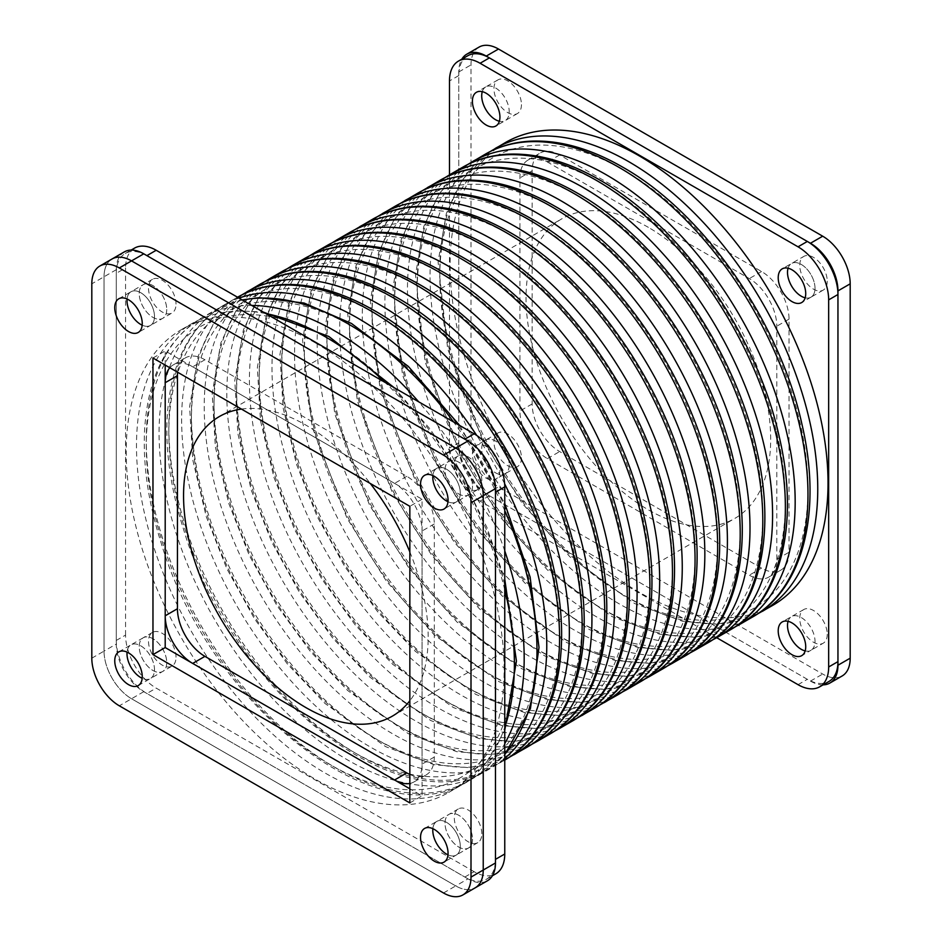 <?xml version="1.0" encoding="UTF-8"?>
<svg xmlns="http://www.w3.org/2000/svg" width="942" height="942" viewBox="0 0 942 942"><rect width="100%" height="100%" fill="white"/><g stroke="black" fill="none" stroke-linecap="round" stroke-linejoin="round"><path stroke-width="0.71" stroke-dasharray="4.71 3.53" d="M648.367 227.363A172.987 99.876 -120 0 0 561.868 218.791A172.987 99.876 -120 0 0 561.868 418.542A172.987 99.876 -120 0 0 734.854 518.406A172.987 99.876 -120 0 0 761.371 379.791A172.987 99.876 -120 0 0 648.367 227.363M241.435 409.075A172.987 99.876 60 0 1 305.867 425.089A172.987 99.876 60 0 1 370.3 483.482M409.841 551.965A172.987 99.876 60 0 1 409.841 700.766M467.738 55.755A43.32 25.01 -120 0 0 458.766 75.584L458.766 442.693A43.32 25.01 -120 0 0 489.393 495.751L807.329 679.3A43.32 25.01 -120 0 0 828.984 681.455M482.269 91.645A19.464 11.233 60 0 1 485.731 86.923A19.464 11.233 60 0 1 500.732 92.128A19.464 11.233 60 0 1 509.222 111.721A19.464 11.233 60 0 1 505.195 120.623A19.464 11.233 60 0 1 499.366 121.259M815.018 288.264A19.464 11.233 60 0 1 810.991 297.177A19.464 11.233 60 0 1 805.163 297.813A19.441 11.222 60 0 0 810.98 297.166A19.441 11.222 60 0 0 815.007 288.264A19.464 11.233 60 0 0 806.529 268.682A19.464 11.233 60 0 0 791.527 263.466A19.441 11.222 60 0 1 806.529 268.694A19.441 11.222 60 0 1 815.007 288.264M788.065 268.199A19.464 11.233 60 0 1 791.527 263.466L782.237 268.835M788.065 621.308A19.464 11.233 60 0 1 791.527 616.574A19.464 11.233 60 0 1 806.529 621.791A19.464 11.233 60 0 1 815.018 641.372A19.464 11.233 60 0 1 810.991 650.286A19.464 11.233 60 0 1 805.163 650.922A19.441 11.222 60 0 0 810.98 650.263L801.701 655.656M509.222 464.818A19.464 11.233 60 0 1 505.195 473.732A19.464 11.233 60 0 1 485.731 462.498A19.464 11.233 60 0 1 485.731 440.02A19.464 11.233 60 0 1 500.732 445.236A19.464 11.233 60 0 1 509.222 464.818A19.441 11.222 60 0 1 505.183 473.72A19.441 11.222 60 0 1 485.742 462.487A19.441 11.222 60 0 1 485.742 440.044A19.441 11.222 60 0 1 500.72 445.248A19.441 11.222 60 0 1 509.21 464.818M495.468 492.242A43.32 25.01 -120 0 0 464.83 439.184M146.905 255.635A43.32 25.01 -120 0 0 125.251 253.492A43.32 25.01 -120 0 0 116.278 273.321L116.278 640.43A43.32 25.01 -120 0 0 146.905 693.489L464.83 877.037A43.32 25.01 -120 0 0 486.496 879.192A43.32 25.01 -120 0 0 495.468 859.363M166.734 309.459A19.464 11.233 60 0 1 162.695 318.361A19.464 11.233 60 0 1 143.243 307.127A19.464 11.233 60 0 1 143.243 284.661A19.464 11.233 60 0 1 158.232 289.865A19.464 11.233 60 0 1 166.734 309.459A19.441 11.222 60 0 1 162.695 318.349A19.441 11.222 60 0 1 143.243 307.116A19.441 11.222 60 0 1 143.243 284.672A19.441 11.222 60 0 1 158.232 289.877A19.441 11.222 60 0 1 166.722 309.447M472.531 486.001A19.464 11.233 60 0 1 468.504 494.915A19.464 11.233 60 0 1 449.04 483.682A19.464 11.233 60 0 1 449.04 461.203A19.464 11.233 60 0 1 464.029 466.42A19.464 11.233 60 0 1 472.531 486.001A19.441 11.222 60 0 1 468.492 494.903A19.441 11.222 60 0 1 449.051 483.67A19.441 11.222 60 0 1 449.051 461.215A19.441 11.222 60 0 1 464.029 466.431A19.441 11.222 60 0 1 472.519 486.001M472.531 839.11A19.464 11.233 60 0 1 468.504 848.024A19.464 11.233 60 0 1 449.04 836.779A19.464 11.233 60 0 1 449.04 814.312A19.464 11.233 60 0 1 464.029 819.528A19.464 11.233 60 0 1 472.531 839.11A19.441 11.222 60 0 1 468.492 848A19.441 11.222 60 0 1 449.051 836.779A19.441 11.222 60 0 1 449.051 814.324A19.441 11.222 60 0 1 464.029 819.54A19.441 11.222 60 0 1 472.519 839.11M166.734 662.556A19.464 11.233 60 0 1 162.695 671.469A19.464 11.233 60 0 1 143.243 660.236A19.464 11.233 60 0 1 143.243 637.758A19.464 11.233 60 0 1 158.232 642.974A19.464 11.233 60 0 1 166.734 662.556A19.441 11.222 60 0 1 162.695 671.458A19.441 11.222 60 0 1 143.243 660.224A19.441 11.222 60 0 1 143.243 637.781A19.441 11.222 60 0 1 158.232 642.986A19.441 11.222 60 0 1 166.722 662.556M449.475 174.859L449.475 448.062L458.766 442.693M489.393 495.751L480.102 501.12L716.697 637.71M480.102 501.12A43.32 25.01 60 0 1 449.475 448.062M499.931 470.188A19.464 11.233 60 0 1 495.892 479.101A19.464 11.233 60 0 1 476.44 467.868A19.464 11.233 60 0 1 476.44 445.389A19.464 11.233 60 0 1 491.43 450.606A19.464 11.233 60 0 1 499.931 470.188M464.83 877.037L474.132 871.68A43.32 25.01 -120 0 0 495.786 873.823M474.132 871.68L156.195 688.119L146.905 693.489M116.278 640.43L125.569 635.073A43.32 25.01 -120 0 0 156.195 688.119M125.569 635.073L125.569 267.952L116.278 273.321M134.541 248.123A43.32 25.01 -120 0 0 125.569 267.952M176.024 304.089A19.464 11.233 -120 0 0 167.535 284.496A19.464 11.233 -120 0 0 152.533 279.291A19.464 11.233 -120 0 0 152.533 301.758A19.464 11.233 -120 0 0 171.997 312.991A19.464 11.233 -120 0 0 176.024 304.089M481.821 480.632A19.464 11.233 -120 0 0 473.331 461.05A19.464 11.233 -120 0 0 458.33 455.834A19.464 11.233 -120 0 0 458.33 478.312A19.464 11.233 -120 0 0 477.794 489.546A19.464 11.233 -120 0 0 481.821 480.632M481.821 833.741A19.464 11.233 -120 0 0 473.331 814.159A19.464 11.233 -120 0 0 458.33 808.942A19.464 11.233 -120 0 0 458.33 831.421A19.464 11.233 -120 0 0 477.794 842.654A19.464 11.233 -120 0 0 481.821 833.741M176.024 657.198A19.464 11.233 -120 0 0 167.535 637.604A19.464 11.233 -120 0 0 152.533 632.4A19.464 11.233 -120 0 0 152.533 654.867A19.464 11.233 -120 0 0 171.997 666.1A19.464 11.233 -120 0 0 176.024 657.198M772.676 605.4A267.234 154.288 60 0 1 505.454 451.112A267.234 154.288 60 0 1 505.454 142.536M315.17 342.782A267.234 154.288 60 0 1 489.746 578.258A267.234 154.288 60 0 1 448.781 792.399A267.234 154.288 60 0 1 181.547 638.111A267.234 154.288 60 0 1 181.547 329.547A267.234 154.288 60 0 1 315.17 342.782M623.898 170.184A260.31 150.284 60 0 1 783.308 581.026A260.31 150.284 60 0 1 464.488 396.959A260.31 150.284 60 0 1 623.898 170.184M330.336 339.673A260.31 150.284 -120 0 0 170.926 566.448A260.31 150.284 -120 0 0 489.734 750.515A260.31 150.284 -120 0 0 330.336 339.673M601.314 183.219A260.31 150.284 60 0 1 760.724 594.061A260.31 150.284 60 0 1 441.916 410.005A260.31 150.284 60 0 1 601.314 183.219M352.92 326.638A260.31 150.284 -120 0 0 193.51 553.413A260.31 150.284 -120 0 0 512.318 737.48A260.31 150.284 -120 0 0 352.92 326.638M578.729 196.254A260.31 150.284 60 0 1 738.139 607.107A260.31 150.284 60 0 1 419.331 423.04A260.31 150.284 60 0 1 578.729 196.254M375.493 313.592A260.31 150.284 -120 0 0 216.095 540.378A260.31 150.284 -120 0 0 534.903 724.445A260.31 150.284 -120 0 0 375.493 313.592M556.157 209.301A260.31 150.284 60 0 1 715.555 620.142A260.31 150.284 60 0 1 396.747 436.075A260.31 150.284 60 0 1 556.157 209.301M398.077 300.557A260.31 150.284 -120 0 0 238.667 527.343A260.31 150.284 -120 0 0 557.487 711.398A260.31 150.284 -120 0 0 398.077 300.557M533.572 222.336A260.31 150.284 60 0 1 692.982 633.177A260.31 150.284 60 0 1 374.162 449.11A260.31 150.284 60 0 1 533.572 222.336M420.662 287.522A260.31 150.284 -120 0 0 261.252 514.297A260.31 150.284 -120 0 0 580.072 698.363A260.31 150.284 -120 0 0 420.662 287.522M510.988 235.37A260.31 150.284 60 0 1 670.398 646.212A260.31 150.284 60 0 1 351.578 462.157A260.31 150.284 60 0 1 510.988 235.37M443.246 274.487A260.31 150.284 -120 0 0 283.836 501.262A260.31 150.284 -120 0 0 602.644 685.329A260.31 150.284 -120 0 0 443.246 274.487M488.403 248.405A260.31 150.284 60 0 1 647.813 659.259A260.31 150.284 60 0 1 329.005 475.192A260.31 150.284 60 0 1 488.403 248.405M465.831 261.44A260.31 150.284 -120 0 0 306.421 488.227A260.31 150.284 -120 0 0 625.229 672.294A260.31 150.284 -120 0 0 465.831 261.44M479.054 47.1A38.893 22.455 -120 0 0 471 64.904L471 439.255A38.893 22.455 -120 0 0 498.495 486.884L822.696 674.048A38.893 22.455 -120 0 0 842.136 675.979M789.031 552.247A38.893 22.455 60 0 1 780.977 570.04A38.893 22.455 60 0 1 761.536 568.12L559.654 451.571A38.893 22.455 60 0 1 532.159 403.941L532.159 170.832A38.893 22.455 60 0 1 540.213 153.028A38.893 22.455 60 0 1 559.654 154.959L761.536 271.508A38.893 22.455 60 0 1 789.031 319.138L789.031 552.247L776.797 559.301A38.893 22.455 60 0 1 768.743 577.105A38.893 22.455 60 0 1 749.302 575.185L547.42 458.624A38.893 22.455 60 0 1 519.925 411.006L519.925 177.897A38.893 22.455 60 0 1 527.979 160.093A38.893 22.455 60 0 1 547.42 162.024L749.302 278.573A38.893 22.455 60 0 1 776.797 326.203L776.797 559.301M827.241 634.307A19.441 11.222 60 0 1 823.214 643.209A19.441 11.222 60 0 1 803.773 631.976A19.441 11.222 60 0 1 803.773 609.533A19.441 11.222 60 0 1 818.751 614.737A19.441 11.222 60 0 1 827.241 634.307M827.241 281.199A19.441 11.222 60 0 1 823.214 290.101A19.441 11.222 60 0 1 803.773 278.879A19.441 11.222 60 0 1 803.773 256.424A19.441 11.222 60 0 1 818.751 261.629A19.441 11.222 60 0 1 827.241 281.199M521.444 457.753A19.441 11.222 60 0 1 517.417 466.655A19.441 11.222 60 0 1 497.977 455.433A19.441 11.222 60 0 1 497.977 432.979A19.441 11.222 60 0 1 512.954 438.183A19.441 11.222 60 0 1 521.444 457.753M521.444 104.644A19.441 11.222 60 0 1 517.417 113.546A19.441 11.222 60 0 1 497.977 102.325A19.441 11.222 60 0 1 497.977 79.87A19.441 11.222 60 0 1 512.954 85.074A19.441 11.222 60 0 1 521.444 104.644M823.084 684.858A38.893 22.455 60 0 1 810.461 681.113L486.26 493.938A38.893 22.455 60 0 1 458.766 446.32L458.766 71.969A38.893 22.455 60 0 1 461.839 59.158M788.077 621.308A19.441 11.222 60 0 1 791.539 616.586A19.441 11.222 60 0 1 806.529 621.802A19.441 11.222 60 0 1 815.007 641.372A19.441 11.222 60 0 1 810.98 650.263L823.214 643.209M788.077 268.199A19.441 11.222 60 0 1 791.539 263.489L803.773 256.424M482.28 91.657A19.441 11.222 60 0 1 485.742 86.935A19.441 11.222 60 0 1 500.72 92.139A19.441 11.222 60 0 1 509.21 111.709A19.441 11.222 60 0 1 505.183 120.611A19.441 11.222 60 0 1 499.366 121.247M443.505 892.969L455.74 885.916A38.893 22.455 -120 0 0 475.18 887.835A38.893 22.455 60 0 1 455.74 885.916L131.539 698.74L455.74 885.916L467.962 878.851A38.893 22.455 -120 0 0 487.414 880.782M91.81 658.175L104.044 651.11A38.893 22.455 -120 0 0 131.539 698.74A38.893 22.455 60 0 1 104.044 651.11L104.044 276.76L104.044 651.11L116.278 644.045A38.893 22.455 -120 0 0 143.773 691.675L467.962 878.851M112.098 258.956A38.893 22.455 -120 0 0 104.044 276.76A38.893 22.455 60 0 1 112.098 258.956M165.203 365.072L165.203 350.942L422.075 499.248L422.075 795.86L409.841 788.795M458.33 808.942L436.817 821.389A19.441 11.222 60 0 0 432.861 828.666A19.441 11.222 60 0 1 436.817 821.389A19.441 11.222 60 0 1 456.258 832.61A19.441 11.222 60 0 1 456.258 855.065A19.441 11.222 60 0 1 447.98 854.853A19.441 11.222 60 0 0 456.258 855.065L444.023 862.13M458.33 455.834L436.817 468.28A19.441 11.222 60 0 0 432.861 475.569A19.441 11.222 60 0 1 436.817 468.28A19.441 11.222 60 0 1 456.258 479.513A19.441 11.222 60 0 1 456.258 501.956A19.441 11.222 60 0 1 447.98 501.745A19.441 11.222 60 0 0 456.258 501.956L444.023 509.021M143.243 637.781L131.02 644.834A19.441 11.222 60 0 0 127.064 652.123A19.441 11.222 60 0 1 131.02 644.834A19.441 11.222 60 0 1 150.461 656.068A19.441 11.222 60 0 1 150.461 678.511A19.441 11.222 60 0 1 142.183 678.299A19.441 11.222 60 0 0 150.461 678.511L138.227 685.576M152.533 279.291L131.02 291.737A19.441 11.222 60 0 0 127.064 299.014A19.441 11.222 60 0 1 131.02 291.737A19.441 11.222 60 0 1 150.461 302.959A19.441 11.222 60 0 1 150.461 325.414A19.441 11.222 60 0 1 142.183 325.19A19.441 11.222 60 0 0 150.461 325.414L138.227 332.467M152.969 358.007L165.203 350.942M422.075 499.248L409.841 506.313M409.841 802.914L422.075 795.86M124.332 251.903A38.893 22.455 -120 0 0 116.278 269.706L116.278 644.045M177.602 372.231A38.893 22.455 60 0 1 185.492 357.83A38.893 22.455 60 0 1 204.932 359.762L406.803 476.311A38.893 22.455 60 0 1 434.309 523.94L434.309 757.038A38.893 22.455 60 0 1 426.255 774.842A38.893 22.455 60 0 1 409.841 774.477M169.831 367.733A38.893 22.455 60 0 1 173.257 364.895A38.893 22.455 60 0 1 192.698 366.815L394.58 483.376A38.893 22.455 60 0 1 422.075 530.994L422.075 764.103A38.893 22.455 60 0 1 414.021 781.907A38.893 22.455 60 0 1 409.841 783.45M424.583 828.454L436.817 821.389A19.441 11.222 60 0 1 451.795 826.593A19.441 11.222 60 0 1 460.285 846.163A19.441 11.222 60 0 1 456.258 855.065L468.492 848M424.583 475.345L436.817 468.28A19.441 11.222 60 0 1 451.795 473.496A19.441 11.222 60 0 1 460.285 493.055A19.441 11.222 60 0 1 456.258 501.956L468.492 494.903M118.786 651.899L131.02 644.834A19.441 11.222 60 0 1 145.998 650.051A19.441 11.222 60 0 1 154.488 669.621A19.441 11.222 60 0 1 150.461 678.511L171.997 666.1M118.786 298.791L131.02 291.737A19.441 11.222 60 0 1 145.998 296.942A19.441 11.222 60 0 1 154.488 316.512A19.441 11.222 60 0 1 150.461 325.414L171.997 312.991M458.766 75.584L449.475 80.941M798.027 684.669L807.329 679.3M762.408 611.323A267.234 154.288 60 0 1 495.174 457.047A267.234 154.288 60 0 1 495.174 148.471M265.856 313.58A267.234 154.288 -120 0 0 191.827 323.612A267.234 154.288 -120 0 0 191.827 632.176A267.234 154.288 -120 0 0 459.048 786.464A267.234 154.288 -120 0 0 504.759 727.365M504.759 589.774A267.234 154.288 -120 0 0 385.019 382.37M752.646 616.963A267.234 154.288 60 0 1 485.413 462.722A267.234 154.288 60 0 1 485.389 154.123M251.773 305.443A267.234 154.288 -120 0 0 201.612 317.96A267.234 154.288 -120 0 0 201.623 626.56A267.234 154.288 -120 0 0 468.869 780.8A267.234 154.288 -120 0 0 504.759 743.627M504.759 550.917A267.234 154.288 -120 0 0 418.672 401.798M739.823 624.369A267.234 154.288 60 0 1 472.59 470.082A267.234 154.288 60 0 1 472.601 161.506M242.483 300.086A267.234 154.288 -120 0 0 214.411 310.577A267.234 154.288 -120 0 0 214.411 619.141A267.234 154.288 -120 0 0 481.633 773.429A267.234 154.288 -120 0 0 504.759 754.365M504.759 510.623A267.234 154.288 -120 0 0 453.561 421.945M730.062 629.998A267.234 154.288 60 0 1 462.828 475.757A267.234 154.288 60 0 1 462.805 167.158M239.021 298.084A267.234 154.288 -120 0 0 224.196 304.925A267.234 154.288 -120 0 0 224.208 613.525A267.234 154.288 -120 0 0 491.453 767.765A267.234 154.288 -120 0 0 504.759 758.357M504.653 483.811A267.234 154.288 -120 0 0 476.734 435.451M717.239 637.404A267.234 154.288 60 0 1 450.017 483.116A267.234 154.288 60 0 1 450.017 174.553M237.537 297.225A267.234 154.288 -120 0 0 236.995 297.531A267.234 154.288 -120 0 0 236.984 606.106A267.234 154.288 -120 0 0 504.217 760.394A267.234 154.288 -120 0 0 504.759 760.076L491.418 767.777C400.538 826.864 231.473 691.51 183.596 529.486C171.22 490.617 165.698 454.044 167.04 419.743C169.76 365.001 188.812 326.721 224.196 304.925L237.537 297.225M707.489 643.033A267.234 154.288 60 0 1 440.244 488.792A267.234 154.288 60 0 1 440.232 180.205M246.769 291.89A267.234 154.288 -120 0 0 246.792 600.478A267.234 154.288 -120 0 0 514.038 754.719M694.654 650.439A267.234 154.288 60 0 1 427.433 496.151A267.234 154.288 60 0 1 427.433 187.588M259.568 284.496A267.234 154.288 -120 0 0 259.568 593.071A267.234 154.288 -120 0 0 526.802 747.347M684.905 656.068A267.234 154.288 60 0 1 417.659 501.827A267.234 154.288 60 0 1 417.647 193.24M269.353 278.856A267.234 154.288 -120 0 0 269.377 587.443A267.234 154.288 -120 0 0 536.61 741.684M672.082 663.474A267.234 154.288 60 0 1 404.848 509.186A267.234 154.288 60 0 1 404.848 200.622M282.153 271.461A267.234 154.288 -120 0 0 282.153 580.025A267.234 154.288 -120 0 0 549.386 734.313M662.32 669.114A267.234 154.288 60 0 1 395.075 514.874A267.234 154.288 60 0 1 395.063 206.274M291.938 265.809A267.234 154.288 -120 0 0 291.949 574.408A267.234 154.288 -120 0 0 559.195 728.649M649.497 676.509A267.234 154.288 60 0 1 382.264 522.233A267.234 154.288 60 0 1 382.264 213.657M304.737 258.426A267.234 154.288 -120 0 0 304.737 566.99A267.234 154.288 -120 0 0 571.959 721.278M639.736 682.149A267.234 154.288 60 0 1 372.502 527.909A267.234 154.288 60 0 1 372.479 219.309M314.522 252.774A267.234 154.288 -120 0 0 314.534 561.373A267.234 154.288 -120 0 0 581.779 715.614M626.913 689.556A267.234 154.288 60 0 1 359.679 535.268A267.234 154.288 60 0 1 359.691 226.704M327.321 245.391A267.234 154.288 -120 0 0 327.321 553.955A267.234 154.288 -120 0 0 594.543 708.243M617.151 695.184A267.234 154.288 60 0 1 349.918 540.943A267.234 154.288 60 0 1 349.894 232.344M337.106 239.739A267.234 154.288 -120 0 0 337.118 548.338A267.234 154.288 -120 0 0 604.364 702.567M810.461 681.113L822.696 674.048M486.26 493.938L498.495 486.884M458.766 446.32L471 439.255M458.766 71.969L471 64.904M761.536 568.12L749.302 575.185M547.42 458.624L559.654 451.571M789.031 319.138L776.797 326.203M761.536 271.508L749.302 278.573M559.654 154.959L547.42 162.024M532.159 170.832L519.925 177.897M532.159 403.941L519.925 411.006M143.773 691.675L119.304 705.805M116.278 269.706L91.81 283.825M434.309 757.038L422.075 764.103M434.309 523.94L422.075 530.994M406.803 476.311L394.58 483.376M204.932 359.762L192.698 366.815M392.367 716.144L734.854 518.406M219.38 416.529L561.868 218.791M485.731 86.923L476.44 92.281M517.417 113.546L495.892 125.992M810.991 297.177L801.701 302.547M803.773 609.533L782.237 621.944M497.977 432.979L476.44 445.389M517.417 466.655L495.892 479.101M486.496 879.192L492.395 875.777M125.251 253.492L131.15 250.077M477.794 489.546L468.504 494.915M477.794 842.654L468.504 848.024M152.533 632.4L143.243 637.758M448.781 792.399L459.048 786.464L485.954 763.35L504.759 730.344M181.547 329.547L191.827 323.612L236.536 310.672L263.277 312.085M757.427 614.007L717.698 624.263L682.632 621.308L634.59 603.516L569.969 556.875L522.092 503.205L482.492 439.938L447.662 348.775L438.089 261.935L446.343 213.493L461.921 180.263L490.37 151.45M394.18 387.668L430.235 429.199L461.58 476.428L486.814 527.19L504.759 579.189M242.188 299.909L214.411 310.577L201.612 317.96C166.228 339.756 147.176 378.036 144.456 432.79C143.125 467.079 148.636 503.652 161.011 542.533C208.888 704.557 377.966 839.899 468.833 780.812L481.633 773.429L504.759 754.707M734.842 627.042L695.114 637.298L660.048 634.355L612.006 616.551L547.384 569.91L499.507 516.251L459.908 452.984L425.077 361.81L415.504 274.97L423.759 226.539L439.337 193.298L467.785 164.485M459.708 425.501L504.759 503.523M712.258 640.077L672.541 650.345L637.463 647.389L589.421 629.597L524.8 582.957L476.935 529.286L437.323 466.019L402.493 374.845L392.92 288.005L401.186 239.574L416.764 206.333L445.213 177.52M241.964 294.858L213.222 324.142L198.232 356.005L189.625 406.708L192.757 459.861L206.18 516.452L226.751 568.509L254.305 618.517L287.557 664.204L325.025 703.474L385.619 746.629L434.132 764.704L469.281 767.683L509.021 757.415M689.685 653.112L649.956 663.38L614.879 660.424L566.837 642.632L502.227 595.992L454.35 542.321L414.751 479.054L379.909 387.88L370.336 301.051L378.602 252.609L394.18 219.368L422.628 190.555M264.549 281.823L235.794 311.095L220.817 342.97L212.197 393.674L215.341 446.826L228.753 503.417L249.336 555.462L276.877 605.482L310.142 651.158L347.61 690.439L408.204 733.594L456.717 751.669L491.865 754.636L531.606 744.38M667.101 666.159L627.372 676.415L592.294 673.459L544.264 655.667L479.643 609.027L431.766 555.356L392.166 492.089L357.324 400.927L347.763 314.086L356.017 265.644L371.595 232.415L400.044 203.59M287.133 268.788L258.379 298.061L243.389 329.935L234.782 380.639L237.914 433.791L251.337 490.382L271.92 542.427L299.462 592.436L332.726 638.123L370.194 677.404L430.777 720.559L479.301 738.634L514.45 741.601L554.19 731.345M644.516 679.194L604.788 689.45L569.722 686.506L521.68 668.702L457.058 622.061L409.181 568.403L369.582 505.136L334.751 413.962L325.178 327.121L333.433 278.679L349.011 245.45L377.459 216.636M309.718 255.741L280.963 285.026L265.974 316.901L257.366 367.604L260.498 420.744L273.922 477.335L294.493 529.392L322.046 579.401L355.311 625.088L392.779 664.357L453.361 707.524L501.886 725.599L537.022 728.566L576.775 718.31M621.932 692.229L582.203 702.485L547.137 699.541L499.095 681.737L434.474 635.096L386.597 581.438L346.997 518.171L312.167 426.997L302.594 340.156L310.848 291.726L326.427 258.485L354.875 229.671M332.302 242.706L303.548 271.991L288.558 303.866L279.951 354.557L283.083 407.709L296.506 464.3L317.077 516.357L344.631 566.366L377.883 612.053L415.351 651.322L475.945 694.478L524.47 712.552L559.607 715.531L599.347 705.264M768.743 577.105L780.977 570.04M527.979 160.093L540.213 153.028M823.214 290.101L810.98 297.166M497.977 79.87L485.742 86.935M414.021 781.907L426.255 774.842M173.257 364.895L185.492 357.83"/><path stroke-width="1.41" d="M370.3 483.482A172.987 99.876 60 0 1 409.841 551.965M409.841 700.766A172.987 99.876 60 0 1 392.367 716.144A172.987 99.876 60 0 1 219.38 616.268A172.987 99.876 60 0 1 219.38 416.529A172.987 99.876 60 0 1 241.435 409.075M489.393 57.898A43.32 25.01 -120 0 0 467.738 55.755L458.448 61.112A43.32 25.01 60 0 1 480.102 63.267L489.393 57.898L807.329 241.458L798.027 246.816L480.102 63.267M837.956 661.625L828.666 666.983A43.32 25.01 60 0 1 819.693 686.812L828.984 681.455A43.32 25.01 -120 0 0 837.956 661.625L837.956 294.505A43.32 25.01 -120 0 0 807.329 241.458M499.366 121.259A19.464 11.233 60 0 1 485.731 109.39A19.464 11.233 60 0 1 482.269 91.645M788.077 268.199A19.441 11.222 60 0 0 791.539 285.932A19.441 11.222 60 0 0 805.163 297.802A19.464 11.233 60 0 1 791.527 285.944A19.464 11.233 60 0 1 788.065 268.199M788.077 621.308A19.441 11.222 60 0 0 791.539 639.041A19.441 11.222 60 0 0 805.163 650.91A19.464 11.233 60 0 1 791.527 639.053A19.464 11.233 60 0 1 788.065 621.308M504.759 486.873L504.759 853.994L495.468 859.363L495.468 492.242L504.759 486.873A43.32 25.01 -120 0 0 474.132 433.826L464.83 439.184L146.905 255.635L156.195 250.266A43.32 25.01 -120 0 0 134.541 248.123L131.15 250.077M458.448 61.112A43.32 25.01 60 0 0 449.475 80.941L449.475 174.859M798.027 246.816A43.32 25.01 60 0 1 828.666 299.874L837.956 294.505M828.666 666.983L828.666 299.874M819.693 686.812A43.32 25.01 60 0 1 798.027 684.669L716.697 637.71M499.931 117.079A19.464 11.233 60 0 1 495.892 125.992A19.464 11.233 60 0 1 476.44 114.759A19.464 11.233 60 0 1 476.44 92.281A19.464 11.233 60 0 1 491.43 97.497A19.464 11.233 60 0 1 499.931 117.079M805.728 293.633A19.464 11.233 60 0 1 801.701 302.547A19.464 11.233 60 0 1 782.237 291.302A19.464 11.233 60 0 1 782.237 268.835A19.464 11.233 60 0 1 797.226 274.051A19.464 11.233 60 0 1 805.728 293.633M805.728 646.742A19.464 11.233 60 0 1 801.701 655.656A19.464 11.233 60 0 1 782.237 644.41A19.464 11.233 60 0 1 782.237 621.944A19.464 11.233 60 0 1 797.226 627.16A19.464 11.233 60 0 1 805.728 646.742M492.395 875.777L495.786 873.823A43.32 25.01 -120 0 0 504.759 853.994M156.195 250.266L474.132 433.826M490.37 151.45L505.454 142.536A267.234 154.288 60 0 1 639.065 155.771A267.234 154.288 60 0 1 813.641 391.26A267.234 154.288 60 0 1 772.676 605.4L757.427 614.007M829.902 683.044L842.136 675.979A38.893 22.455 -120 0 0 850.19 658.175L850.19 283.825A38.893 22.455 -120 0 0 822.696 236.195L498.495 49.031A38.893 22.455 -120 0 0 479.054 47.1L466.82 54.165A38.893 22.455 60 0 1 486.26 56.084L810.461 243.26A38.893 22.455 60 0 1 837.956 290.89L837.956 665.24A38.893 22.455 60 0 1 829.902 683.044A38.893 22.455 60 0 1 823.084 684.858M461.839 59.158A38.893 22.455 60 0 1 466.82 54.165M499.366 121.247A19.441 11.222 60 0 1 485.742 109.39A19.441 11.222 60 0 1 482.28 91.657M495.468 862.978L495.468 488.627A38.893 22.455 -120 0 0 467.962 440.997L443.505 455.116A38.893 22.455 60 0 1 471 502.745L471 877.096L495.468 862.978A38.893 22.455 -120 0 1 487.414 880.782L475.18 887.835A38.893 22.455 -120 0 0 483.234 870.031L483.234 495.68A38.893 22.455 -120 0 0 455.74 448.062L131.539 260.887A38.893 22.455 -120 0 0 112.098 258.956A38.893 22.455 60 0 1 131.539 260.887L455.74 448.062A38.893 22.455 60 0 1 483.234 495.68L483.234 870.031A38.893 22.455 60 0 1 475.18 887.835L462.946 894.9A38.893 22.455 60 0 1 443.505 892.969L119.304 705.805A38.893 22.455 60 0 1 91.81 658.175L91.81 283.825A38.893 22.455 60 0 1 99.864 266.021A38.893 22.455 60 0 1 119.304 267.952L143.773 253.822A38.893 22.455 -120 0 0 124.332 251.903L99.864 266.021M409.841 788.795L165.203 647.554L165.203 365.072M432.79 830.291A19.441 11.222 60 0 1 432.861 828.666A19.441 11.222 60 0 0 447.98 854.853A19.441 11.222 60 0 1 432.79 830.291M432.79 477.182A19.441 11.222 60 0 1 432.861 475.569A19.441 11.222 60 0 0 447.98 501.745A19.441 11.222 60 0 1 432.79 477.182M126.993 653.736A19.441 11.222 60 0 1 127.064 652.123A19.441 11.222 60 0 0 142.183 678.299A19.441 11.222 60 0 1 126.993 653.736M126.993 300.628A19.441 11.222 60 0 1 127.064 299.014A19.441 11.222 60 0 0 142.183 325.19A19.441 11.222 60 0 1 126.993 300.628M471 877.096A38.893 22.455 60 0 1 462.946 894.9M443.505 455.116L119.304 267.952M152.969 654.619L409.841 802.914L409.841 506.313L152.969 358.007L152.969 654.619L165.203 647.554M420.556 837.356A19.441 11.222 60 0 1 424.583 828.454A19.441 11.222 60 0 1 444.023 839.675A19.441 11.222 60 0 1 444.023 862.13A19.441 11.222 60 0 1 429.046 856.926A19.441 11.222 60 0 1 420.556 837.356M420.556 484.247A19.441 11.222 60 0 1 424.583 475.345A19.441 11.222 60 0 1 444.023 486.567A19.441 11.222 60 0 1 444.023 509.021A19.441 11.222 60 0 1 429.046 503.817A19.441 11.222 60 0 1 420.556 484.247M114.759 660.801A19.441 11.222 60 0 1 118.786 651.899A19.441 11.222 60 0 1 138.227 663.121A19.441 11.222 60 0 1 138.227 685.576A19.441 11.222 60 0 1 123.249 680.371A19.441 11.222 60 0 1 114.759 660.801M114.759 307.693A19.441 11.222 60 0 1 118.786 298.791A19.441 11.222 60 0 1 138.227 310.024A19.441 11.222 60 0 1 138.227 332.467A19.441 11.222 60 0 1 123.249 327.263A19.441 11.222 60 0 1 114.759 307.693M467.962 440.997L143.773 253.822M409.841 774.477A38.893 22.455 60 0 1 406.803 772.923L204.932 656.362A38.893 22.455 60 0 1 177.437 608.744L177.437 375.634A38.893 22.455 60 0 1 177.602 372.231M409.841 783.45A38.893 22.455 60 0 1 394.58 779.976L192.698 663.427A38.893 22.455 60 0 1 165.203 615.797L165.203 382.699A38.893 22.455 60 0 1 169.831 367.733M495.174 148.471A267.234 154.288 60 0 1 628.797 161.706A267.234 154.288 60 0 1 803.373 397.194A267.234 154.288 60 0 1 762.408 611.323M385.019 382.37A267.234 154.288 -120 0 0 325.437 336.847A267.234 154.288 -120 0 0 265.856 313.58M504.759 727.365A267.234 154.288 -120 0 0 504.759 589.774M467.785 164.485L485.389 154.123A267.234 154.288 60 0 1 619.012 167.358A267.234 154.288 60 0 1 793.576 402.811A267.234 154.288 60 0 1 752.646 616.963M418.672 401.798A267.234 154.288 -120 0 0 335.222 331.195A267.234 154.288 -120 0 0 251.773 305.443M504.759 743.627A267.234 154.288 -120 0 0 504.759 550.917M472.601 161.506A267.234 154.288 60 0 1 606.212 174.741A267.234 154.288 60 0 1 780.788 410.229A267.234 154.288 60 0 1 739.823 624.369L752.623 616.975C803.844 588.197 822.272 510.741 801.889 424.006C779.623 321.799 703.391 212.397 622.462 167.017C590.116 148.412 559.336 139.793 530.099 141.182C513.708 142.112 498.801 146.422 485.389 154.123M453.561 421.945A267.234 154.288 -120 0 0 348.022 323.812A267.234 154.288 -120 0 0 242.483 300.086M504.759 754.365A267.234 154.288 -120 0 0 504.759 510.623M596.427 180.393A267.234 154.288 60 0 1 770.992 415.858A267.234 154.288 60 0 1 730.062 629.998C781.259 601.231 799.687 523.787 779.305 437.041C757.038 334.846 680.807 225.432 599.889 180.052C567.543 161.447 536.752 152.84 507.514 154.217C491.123 155.147 476.216 159.457 462.816 167.158A267.234 154.288 60 0 1 596.427 180.393M476.734 435.451A267.234 154.288 -120 0 0 357.807 318.16A267.234 154.288 -120 0 0 239.021 298.084M504.759 758.357A267.234 154.288 -120 0 0 504.653 483.811M445.213 177.52L450.017 174.553A267.234 154.288 60 0 1 583.628 187.788A267.234 154.288 60 0 1 758.204 423.264A267.234 154.288 60 0 1 717.239 637.404L730.038 630.01M504.759 760.076A267.234 154.288 -120 0 0 545.029 545.759A267.234 154.288 -120 0 0 370.606 310.766A267.234 154.288 -120 0 0 237.537 297.225M422.628 190.555L440.232 180.193A267.234 154.288 60 0 1 573.843 193.428A267.234 154.288 60 0 1 748.407 428.893A267.234 154.288 60 0 1 707.489 643.033M514.038 754.719A267.234 154.288 -120 0 0 554.956 540.578A267.234 154.288 -120 0 0 380.391 305.126A267.234 154.288 -120 0 0 246.769 291.89M427.433 187.588A267.234 154.288 60 0 1 561.043 200.823A267.234 154.288 60 0 1 735.62 436.311A267.234 154.288 60 0 1 694.654 650.439L707.454 643.056C758.675 614.266 777.103 536.822 756.732 450.076C734.454 347.881 658.222 238.467 577.305 193.086C544.959 174.482 514.167 165.874 484.93 167.264C468.539 168.182 453.644 172.492 440.232 180.193M393.191 297.731A267.234 154.288 -120 0 0 259.568 284.496C272.98 276.795 287.887 272.485 304.278 271.555C333.515 270.177 364.295 278.785 396.641 297.389C477.57 342.77 553.802 452.184 576.068 554.379C596.451 641.125 578.023 718.569 526.802 747.347A267.234 154.288 -120 0 0 567.767 533.219A267.234 154.288 -120 0 0 393.191 297.731M400.044 203.59L417.647 193.24A267.234 154.288 60 0 1 551.258 206.475A267.234 154.288 60 0 1 725.823 441.928A267.234 154.288 60 0 1 684.905 656.068M531.606 744.38L536.587 741.707A267.234 154.288 -120 0 0 577.54 527.544A267.234 154.288 -120 0 0 402.976 292.079A267.234 154.288 -120 0 0 269.353 278.856L264.549 281.823M404.848 200.622A267.234 154.288 60 0 1 538.459 213.858A267.234 154.288 60 0 1 713.035 449.346A267.234 154.288 60 0 1 672.082 663.474L684.869 656.091C736.091 627.301 754.518 549.857 734.148 463.111C711.881 360.916 635.65 251.514 554.72 206.133C522.374 187.517 491.583 178.909 462.345 180.299C445.955 181.217 431.059 185.539 417.647 193.24M415.763 284.696A267.234 154.288 -120 0 0 282.153 271.461C295.564 263.76 310.471 259.45 326.862 258.52C356.088 257.131 386.879 265.75 419.225 284.354C500.155 329.735 576.386 439.137 598.653 541.344C619.035 628.09 600.607 705.534 549.386 734.313A267.234 154.288 -120 0 0 590.34 520.184A267.234 154.288 -120 0 0 415.763 284.696M377.459 216.636L395.063 206.274A267.234 154.288 60 0 1 528.674 219.51A267.234 154.288 60 0 1 703.25 454.962A267.234 154.288 60 0 1 662.32 669.114M554.19 731.345L559.171 728.661A267.234 154.288 -120 0 0 600.125 514.509A267.234 154.288 -120 0 0 425.548 279.044A267.234 154.288 -120 0 0 291.938 265.809L287.133 268.788M382.264 213.657A267.234 154.288 60 0 1 515.886 226.892A267.234 154.288 60 0 1 690.462 462.381A267.234 154.288 60 0 1 649.497 676.509L662.297 669.126C713.518 640.336 731.946 562.892 711.563 476.157C689.297 373.95 613.065 264.549 532.136 219.168C499.79 200.564 468.998 191.944 439.773 193.334C423.382 194.264 408.475 198.574 395.063 206.274M438.348 271.661A267.234 154.288 -120 0 0 304.737 258.426C318.149 250.725 333.044 246.415 349.447 245.485C378.672 244.096 409.464 252.703 441.81 271.32C522.739 316.7 598.971 426.102 621.237 528.297C641.608 615.044 623.18 692.488 571.959 721.278A267.234 154.288 -120 0 0 612.924 507.137A267.234 154.288 -120 0 0 438.348 271.661M354.875 229.671L372.479 219.309A267.234 154.288 60 0 1 506.101 232.544A267.234 154.288 60 0 1 680.666 467.997A267.234 154.288 60 0 1 639.736 682.149M581.779 715.614A267.234 154.288 -120 0 0 622.697 501.462A267.234 154.288 -120 0 0 448.133 266.009A267.234 154.288 -120 0 0 314.522 252.774L309.718 255.741M359.691 226.704A267.234 154.288 60 0 1 493.302 239.939A267.234 154.288 60 0 1 667.878 475.416A267.234 154.288 60 0 1 626.913 689.556L639.712 682.161C690.933 653.383 709.361 575.939 688.979 489.192C666.712 386.985 590.481 277.584 509.551 232.203C477.205 213.599 446.426 204.991 417.188 206.369C400.797 207.299 385.89 211.609 372.479 219.309M460.932 258.626A267.234 154.288 -120 0 0 327.321 245.391C340.733 237.69 355.629 233.369 372.019 232.45C401.257 231.061 432.048 239.668 464.394 258.273C545.312 303.654 621.543 413.067 643.822 515.262C664.192 602.009 645.765 679.453 594.543 708.243A267.234 154.288 -120 0 0 635.509 494.103A267.234 154.288 -120 0 0 460.932 258.626M483.517 245.579A267.234 154.288 60 0 1 658.081 481.044A267.234 154.288 60 0 1 617.151 695.184C668.349 666.418 686.777 588.974 666.394 502.227C644.128 400.032 567.896 290.619 486.979 245.238C454.633 226.633 423.841 218.026 394.604 219.415C378.213 220.334 363.318 224.643 349.906 232.344A267.234 154.288 60 0 1 483.517 245.579M604.364 702.567A267.234 154.288 -120 0 0 645.282 488.427A267.234 154.288 -120 0 0 470.717 252.974A267.234 154.288 -120 0 0 337.106 239.739L332.302 242.706M850.19 283.825L837.956 290.89M837.956 665.24L850.19 658.175M486.26 56.084L498.495 49.031M810.461 243.26L822.696 236.195M471 502.745L495.468 488.627M406.803 772.923L394.58 779.976M192.698 663.427L204.932 656.362M177.437 375.634L165.203 382.699M177.437 608.744L165.203 615.797M263.277 312.085L328.899 336.506L394.18 387.668M504.759 579.189L516.428 661.048L504.759 730.344M739.823 624.369L734.842 627.042M242.188 299.909L259.109 297.637L304.136 303.053L351.484 323.471L408.357 366.45L459.708 425.501M504.759 503.523L530.122 577.069L539.001 647.425L530.452 708.443L504.759 754.707M450.017 174.553L462.816 167.158M717.239 637.404L712.258 640.077M236.995 297.531C250.407 289.842 265.303 285.52 281.693 284.602C310.931 283.212 341.722 291.82 374.068 310.424C454.986 355.805 531.217 465.218 553.484 567.414C573.866 654.16 555.439 731.604 504.217 760.394M259.568 284.496L241.964 294.858M509.021 757.415L526.802 747.347M694.654 650.439L689.685 653.112M536.587 741.707L549.386 734.313M269.353 278.844L282.153 271.461M672.082 663.474L667.101 666.159M559.171 728.661L571.959 721.278M291.938 265.809L304.737 258.426M649.497 676.509L644.516 679.194M576.775 718.31L594.543 708.243M314.522 252.774L327.321 245.391M626.913 689.556L621.932 692.229M599.347 705.264L617.128 695.196M337.106 239.739L349.906 232.344"/></g></svg>
